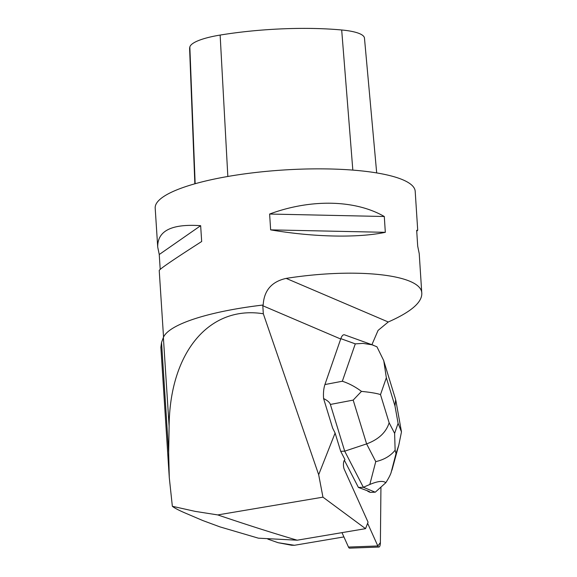 <?xml version="1.0" encoding="UTF-8"?>
<svg xmlns="http://www.w3.org/2000/svg" width="577" height="577" viewBox="0 0 577 577"><rect width="100%" height="100%" fill="white"/><g stroke="black" fill="none" stroke-linecap="round" stroke-linejoin="round"><path stroke-width="0.87" d="M378.909 547.046A5.171 1.666 87.8 0 0 380.387 542.575L380.943 487.096L380.387 542.575L377.827 545.965L367.621 523.289L377.827 545.965A5.171 1.666 87.8 0 0 378.909 547.046L349.554 548.15A5.171 1.666 -92.2 0 1 348.479 547.068L341.988 532.636M383.705 360.683L395.656 399.666L394.978 405.948L386.338 377.769L383.755 360.668L376.94 346.791L372.064 344.808L363.005 343.387L355.288 343.863L340.827 338.649L324.916 384.556L342.327 381.246C348.876 383.373 355.259 386.756 361.483 391.379C370.622 392.31 376.961 393.384 380.503 394.603L389.143 422.782C386.121 432.411 378.606 439.45 366.611 443.901L353.182 400.106L330.383 404.448C329.727 402.421 327.455 400.452 323.582 398.534L332.633 428.069L335.1 433.053L318.67 474.698L263.321 313.773L262.766 305.074A131.246 29.968 176.3 0 0 228.752 310.267A131.246 29.968 176.3 0 0 163.378 337.48L161.546 342.421L160.86 347.39M335.1 433.053L340.704 451.322L344.952 459.566L344.332 460.388A5.171 1.666 -92.2 0 0 344.245 469.26L368.061 522.171L365.544 528.662L322.947 497.158L318.67 474.698M367.253 490.717L369.511 491.654A16.805 5.409 -92.2 0 1 369.179 491.698A16.805 5.409 -92.2 0 1 367.253 490.717L358.418 487.457L344.397 460.302M294.465 545.279L291.594 545.243L278.092 542.697L294.465 545.279L343.914 536.927M161.546 342.421L168.664 452.57L169.285 477.655L172.35 506.281C174.463 508.048 179.086 510.443 186.234 513.472L202.808 520.548L219.924 526.873L258.402 538.175L297.198 540.202C273.613 533.321 247.136 524.89 217.76 514.922L322.947 497.158M297.198 540.202L365.544 528.662M172.35 506.281L195.12 511.366L217.76 514.922M168.664 452.57L169.119 426.215C169.775 352.295 209.336 305.074 263.321 313.773M267.822 539.098L278.092 542.697M262.766 305.074L263.184 305.002C264.014 290.491 271.673 281.619 286.163 278.388C356.651 267.295 422.155 274.609 421.809 293.534C421.895 302.593 410.709 312.078 388.256 321.995L378.065 330.412L371.913 344.707M228.752 310.267L229.22 310.181A130.272 29.744 -3.7 0 1 263.184 305.002M416.731 231.305L417.712 230.201L415.195 191.297A130.272 29.744 176.3 0 0 254.623 172.61A130.272 29.744 176.3 0 0 155.191 208.117L157.709 247.014L159.245 254.515L160.204 269.358M417.712 230.201L416.673 230.331L417.698 246.148L419.227 253.649L421.809 293.534M270.642 229.862C313.369 237.154 357.697 238.113 385.321 232.322L384.296 216.505C355.216 199.707 310.888 198.755 269.618 214.038L270.642 229.862L385.321 232.322M163.536 337.119L159.223 270.462C159.901 268.853 174.052 259.203 201.676 241.511L200.652 225.686C171.751 223.681 157.442 230.786 157.709 247.014M376.687 172.92L364.469 38.125A51.44 11.749 176.3 0 0 341.685 29.982A126.341 28.85 176.3 0 0 220.14 35.067A51.44 11.749 176.3 0 0 189.84 46.968A126.341 28.85 176.3 0 0 189.617 48.966L194.853 183.811M269.618 214.038L384.296 216.505M159.245 254.515L200.652 225.686M358.418 487.457L363.344 487.276L344.707 451.171L340.704 451.322M368.66 491.719L370.275 492.39L375.288 492.174L385.833 482.711C383.106 480.526 377.769 481.117 369.814 484.478L375.757 461.614L366.611 443.901L344.707 451.171L330.383 404.448M375.209 492.203L363.344 487.276L369.814 484.478M323.582 398.534C323.207 393.117 323.647 388.458 324.916 384.556M340.827 338.649C341.901 335.684 343.149 334.415 344.584 334.848L373.521 345.291M385.833 482.711C388.451 478.542 390.182 475.268 391.011 472.895L398.779 445.192L396.024 453.572L395.13 450.19C390.542 455.931 384.087 459.739 375.757 461.614M353.182 400.106L361.483 391.379M395.13 450.19L394.618 433.37L398.094 423.338L401.477 431.877L398.779 445.199M401.397 431.437L401.477 431.877M348.479 547.068L377.827 545.965M262.802 305.738L340.704 339.009M341.685 29.982L352.828 170.107M220.14 35.067L227.836 176.475M189.84 46.968L195.156 183.724M286.163 278.388L388.256 321.995M163.378 337.48L169.119 426.215M389.143 422.782L394.618 433.37M398.094 423.338L394.978 405.948M386.338 377.769L380.503 394.603M342.327 381.246L355.288 343.863M396.024 453.572L391.011 472.895M391.971 470.132L398.072 447.673M169.285 477.655L160.875 347.534M401.397 431.43L395.865 400.525"/></g></svg>
